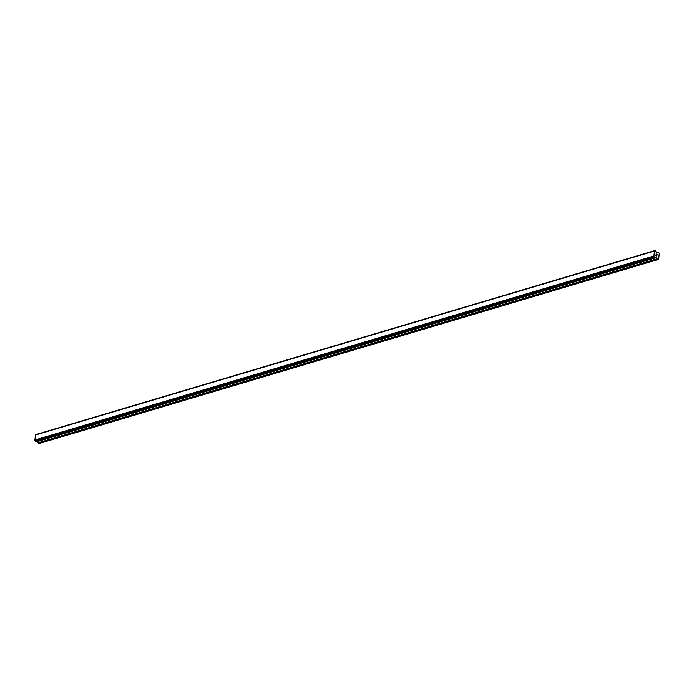 <?xml version="1.0" encoding="UTF-8"?>
<svg xmlns="http://www.w3.org/2000/svg" width="694" height="694" viewBox="0 0 694 694"><rect width="100%" height="100%" fill="white"/><g stroke="black" fill="none" stroke-linecap="round" stroke-linejoin="round"><path stroke-width="1.04" d="M658.224 259.495L39.202 443.501L38.231 442.972L657.244 258.966L656.368 257.353L655.318 257.17A0.798 0.52 73.4 0 0 654.85 257.491L654.242 257.162A0.798 0.52 73.4 0 0 653.887 256.381L654.477 250.924A0.798 0.52 73.4 0 0 654.989 250.595L655.596 250.924A0.798 0.52 73.4 0 0 655.943 251.688L656.914 252.599L658.033 252.069L659.3 253.241L658.615 259.226L657.244 258.966M37.06 441.193L38.231 442.972M35.472 434.93L654.503 250.916L35.463 434.93L34.865 440.386A0.798 0.52 73.4 0 1 35.229 441.167L35.732 441.592L654.728 257.587L35.732 441.592M35.862 434.808A0.798 0.52 73.4 0 0 35.975 434.6L654.989 250.595M36.053 434.513L655.075 250.508L35.975 434.6M656.802 255.999L656.88 255.331L656.802 255.999M656.854 256.121L656.94 255.375L656.854 256.121L655.882 255.592L655.969 254.845M656.29 254.394L656.082 253.926L657.053 254.455L656.073 253.926M35.247 441.254L654.26 257.248M35.229 441.167L654.242 257.162M34.865 440.386L653.887 256.381M34.839 440.36L653.861 256.346M34.7 440.039L653.722 256.034M35.264 435.06L654.286 251.054M36.01 434.548L655.032 250.543M38.075 442.798L657.097 258.793M37.502 441.531L656.515 257.526M37.355 441.358L656.368 257.353M35.663 441.584L654.685 257.578M35.351 441.41L654.373 257.405M35.273 441.323L654.295 257.318"/></g></svg>
